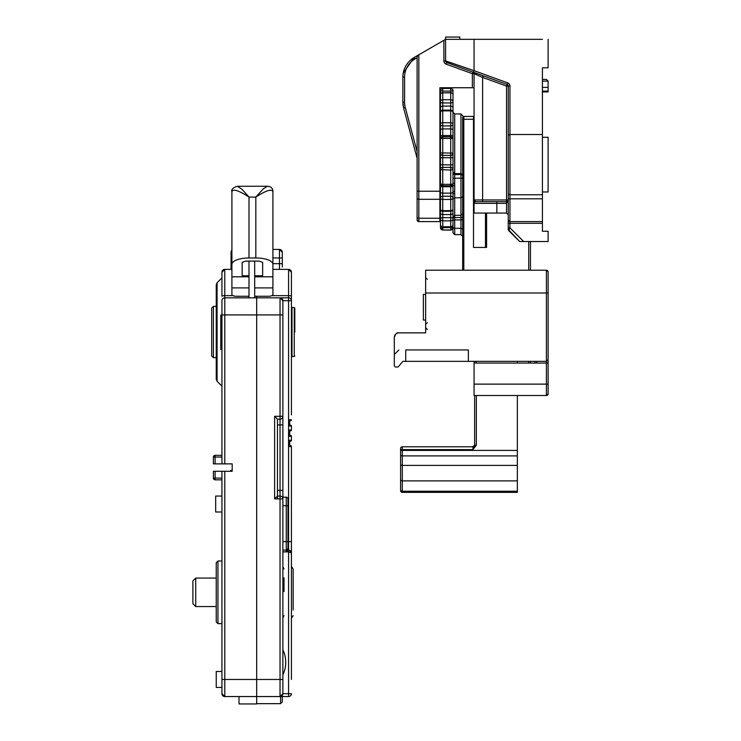 <?xml version="1.0" encoding="UTF-8"?>
<svg xmlns="http://www.w3.org/2000/svg" width="741" height="741" viewBox="0 0 741 741"><rect width="100%" height="100%" fill="white"/><g stroke="black" fill="none" stroke-linecap="round" stroke-linejoin="round"><path stroke-width="1.11" d="M248.707 297.845L224.782 297.845L256.682 297.845L254.691 297.845L256.682 297.845L256.682 296.27L256.682 297.845L254.691 297.845L254.691 261.119M282.877 310.942L282.877 300.689L280.033 297.845L256.682 297.845L256.682 696.549L224.782 696.549L221.939 693.696L221.939 471.276L230.479 471.276L230.479 470.424L232.192 470.424L232.192 471.276L232.192 463.875L221.939 463.875L221.939 300.689A2.844 2.844 180 0 1 224.782 297.845L248.995 297.845L248.995 261.119M267.482 186.25C271.132 186.519 272.938 188.325 272.91 191.678C271.827 188.631 266.13 190.428 255.83 197.06L248.995 197.06L248.995 257.979L255.83 257.979L255.83 197.06L263.416 188.714L267.482 186.25L237.333 186.25L241.807 189.085L248.995 197.06C238.685 190.428 232.989 188.631 231.905 191.678C231.099 189.557 232.906 187.742 237.333 186.25M254.691 287.897L272.91 287.897L272.91 294.594A4.557 1.677 180 0 1 268.353 296.27L254.691 296.27M248.995 287.897L231.905 287.897L231.905 294.594A4.557 1.677 180 0 0 236.462 296.27L248.995 296.27M272.91 287.897L272.91 264.259A17.089 6.28 180 0 0 255.83 257.979M254.691 276.81L272.91 276.81L272.91 191.678M231.905 287.897L231.905 191.678M231.905 246.41L231.905 276.81L248.995 276.81M248.995 257.979A17.089 6.28 180 0 0 231.905 264.259M254.691 275.763L262.657 275.763L262.657 262.379L259.239 261.119L245.577 261.119L242.159 262.379L242.159 275.763L248.995 275.763M262.657 262.379L262.657 275.763M242.159 262.379L242.159 275.763M216.242 592.318L216.242 562.697L217.947 560.983L217.947 623.644L216.242 621.931L216.242 592.318M221.939 687.435L216.242 687.435L216.242 671.485L221.939 671.485M221.939 512.003L215.668 512.003L215.668 496.053L221.939 496.053M216.242 609.398L216.242 575.229M216.242 332.014L216.242 284.776L217.076 282.766L217.076 381.263L216.242 379.253L216.242 332.014M221.939 286.165L221.939 277.903L217.076 282.766M211.685 332.014L211.685 308.089L213.389 306.385L213.389 357.644L211.685 355.939L211.685 332.014M221.939 317.778L221.939 300.689A2.844 2.844 180 0 1 224.782 297.845L256.682 297.845L256.682 703.95L239.019 703.95L239.019 696.549M291.426 332.014L291.426 300.689L282.877 300.689L282.877 416.312A2.844 2.844 0 0 1 280.033 419.165L277.467 419.165L274.624 416.312L280.033 416.312L280.033 314.925L224.782 314.925L224.782 295.65A2.844 0.658 180 0 0 221.939 296.307L221.939 272.206A2.844 2.844 0 0 1 224.782 269.363A2.844 2.844 179.6 0 0 221.939 272.206L224.782 269.363L231.905 269.363L224.782 269.363L231.905 269.363L224.782 269.363L224.782 295.65L232.933 295.65M232.192 471.276L221.939 471.276L224.782 471.276L224.782 679.46L280.033 679.46L280.033 498.906L274.624 498.906L277.467 496.053L277.467 498.906L277.467 496.053L280.033 496.053A2.844 2.844 0 0 1 282.877 498.906L282.877 693.696L288.573 693.696L288.573 551.878L282.877 551.878M221.939 693.696A2.844 2.844 180 0 0 224.782 696.549L280.033 696.549A2.844 2.844 180 0 0 282.877 693.696L282.877 674.912A29.047 29.047 180 0 0 285.73 662.371L285.73 662.371M231.905 263.666L231.053 263.666L231.053 269.363L231.053 252.273A2.844 2.844 180 0 1 231.905 250.236A2.844 2.844 180 0 0 231.053 252.273L231.905 250.236M221.939 457.04L215.103 457.04L215.103 463.875L221.939 463.875M215.103 463.875L213.389 463.875L213.389 457.04A1.704 1.704 0 0 1 215.103 455.335L221.939 455.335L215.103 455.335A1.704 1.704 180 0 0 213.389 457.04A1.704 1.704 0 0 1 215.103 455.335A1.704 1.704 180 0 0 213.389 457.04L215.103 457.04L215.103 455.335L221.939 455.326L215.103 455.326L221.939 455.335L215.103 455.335A1.704 1.704 0 0 0 213.389 457.04A1.704 1.704 0 0 1 215.103 455.326L221.939 455.335M213.389 471.276L221.939 471.276L213.389 471.276L215.103 471.276L213.389 471.276L213.389 478.112A1.704 1.704 180 0 0 215.103 479.825L221.939 479.825M215.103 471.276L215.103 478.112L213.389 478.112A1.704 1.704 0 0 0 215.103 479.825L215.103 478.112L221.939 478.112M291.426 566.346L293.13 568.958L293.13 610.028M204.849 578.073L216.242 578.073L195.735 578.073L195.735 606.555L216.242 606.555M293.13 603.748L293.13 599.293M293.13 589.651L293.13 598.2M221.939 349.419L220.799 349.419L220.799 315.073L221.939 315.073M284.016 577.832L284.016 591.559M195.735 606.555L192.892 603.702L192.892 580.925L195.735 578.073M284.016 587.576L284.016 585.742M291.426 300.364L291.426 272.206A2.844 2.844 180 0 0 288.573 269.363L291.426 272.206A2.844 2.844 180 0 0 288.573 269.363L272.91 269.363M291.426 289.425L291.426 288.453M291.426 277.921L291.426 276.504M294.816 332.014L294.816 308.089L294.816 332.014M272.91 263.666L279.459 263.666L279.459 269.363L288.573 269.363L279.459 269.363L288.573 269.363L288.573 295.65A2.844 0.658 180 0 1 291.426 296.307L291.426 414.923M291.426 430.012L291.426 426.029L291.426 430.012A0.852 0.852 0 0 1 290.574 430.873L289.712 430.873L291.426 430.012L288.981 430.012L289.712 430.817L289.712 435.476L289.712 430.873M291.426 440.265L291.426 436.282L291.426 440.265A0.852 0.852 0 0 1 290.574 441.127L289.712 441.127L291.426 440.265L288.981 440.265L289.712 441.071L289.712 445.73L289.712 441.117M289.712 445.674L291.426 446.536A0.852 0.852 0 0 0 290.574 445.674L289.712 445.674L290.574 445.684A0.852 0.852 0 0 1 291.426 446.536L291.426 561.789M289.712 445.73L288.981 446.536L291.426 446.536L291.426 679.46M282.877 541.625L286.248 541.625L286.248 505.742L282.877 505.742L282.877 340.156M282.877 416.312L282.877 498.906A2.844 2.844 180 0 0 280.033 496.053L277.467 496.053L277.467 419.165L280.033 419.165L280.033 416.312L282.877 416.312A2.844 2.844 0 0 1 280.033 419.165L277.467 419.165M282.877 497.192L286.248 497.192A1.704 1.704 0 0 1 287.953 498.906L287.953 550.22L286.248 551.878L286.248 550.165L282.877 550.165L286.248 550.165A1.704 1.704 180 0 0 287.953 548.46L287.934 548.72M291.426 402.122L291.426 363.257M282.877 300.689A2.844 2.844 180 0 0 280.033 297.845L288.573 297.845A2.844 2.844 0 0 1 291.426 300.689A2.844 2.844 180 0 0 288.573 297.845L265.222 297.845M282.312 267.038L282.312 263.666L279.459 263.666L279.459 249.43A2.844 2.844 0 0 1 282.312 252.273L282.312 257.97L282.312 252.273A2.844 2.844 180 0 0 279.459 249.43L272.91 249.43L279.459 249.43L282.312 252.273M272.91 257.97L282.312 257.97L282.312 266.389M291.204 551.925L288.573 550.165L288.573 551.878L291.426 553.018L291.204 551.925L291.426 553.018A2.844 2.844 180 0 0 288.573 550.165L287.953 550.165L288.573 550.165L287.953 550.165L287.953 541.625L288.573 541.625L288.573 297.845L256.682 297.845M272.91 249.43L279.459 249.43L272.91 249.43M291.426 693.696A2.844 2.844 0 0 1 288.573 696.549A2.844 2.844 180 0 0 291.426 693.696L288.573 693.696L288.573 696.549L280.089 696.549M280.598 696.549L280.598 703.663L282.312 701.959L282.312 696.549M282.877 649.829A29.047 29.047 0 0 1 282.877 674.912M287.953 505.742L286.248 505.742L286.248 497.192A1.704 1.704 0 0 1 287.953 498.906M289.712 425.177L291.426 426.029A0.852 0.852 0 0 0 290.574 425.177L289.712 425.177L290.574 425.177A0.852 0.852 0 0 1 291.426 426.029L288.981 426.029L288.981 419.767L289.712 420.573L289.712 425.223L289.712 420.564L291.426 419.767A0.852 0.852 0 0 1 290.574 420.619L289.712 420.619M288.981 426.029L289.712 425.223M289.712 435.421L291.426 436.282A0.852 0.852 0 0 0 290.574 435.421L289.712 435.421L290.574 435.43A0.852 0.852 0 0 1 291.426 436.282L288.981 436.282L289.712 435.476M439.895 141.855L440.46 141.855M542.421 194.772L509.947 194.772L509.947 198.81L542.421 198.81L542.421 67.811L542.421 134.445M542.421 198.81L542.421 231.275L548.108 231.275L548.108 241.529L519.636 241.529L508.243 229.432L508.243 86.095A1.704 1.704 180 0 0 507.122 84.483L473.48 72.257L474.064 70.654L507.705 82.881A3.418 3.418 -0 0 1 509.947 86.095L509.947 194.772L508.243 194.123M542.421 39.329L445.591 39.329L445.591 37.05L459.828 37.05L459.828 39.329M508.243 214.76L506.529 213.047L474.064 213.047L474.064 73.665L474.064 116.43L473.499 116.43L473.499 119.273L463.81 119.273L463.81 270.215L462.68 270.215L462.68 117.569L462.68 119.273L463.81 119.273L463.81 116.43L473.499 116.43M474.064 87.744L439.895 87.744L439.895 143.411M439.895 87.744L439.895 221.596L418.822 221.596L417.109 219.882L417.109 217.048L417.109 219.882A1.704 1.704 180 0 0 418.822 221.596L439.895 221.596M507.705 82.881L507.122 84.483L508.243 86.095L506.529 86.095L482.613 77.397L482.613 199.95L506.529 199.95L506.529 86.095L507.122 84.483L446.712 62.522A1.704 1.704 -0 0 1 445.591 60.919L445.591 39.329L474.064 39.329L474.064 70.654L445.591 60.919L443.878 60.919A3.418 3.418 180 0 0 446.128 64.124L472.36 73.665L474.064 73.665A1.704 1.704 180 0 0 472.971 72.072M479.89 39.329L506.112 39.329L479.89 39.329M542.421 134.501L509.947 134.501L508.243 135.149L508.243 199.95L506.529 203.367L496.85 203.367L496.85 213.047M548.108 39.329L548.108 67.811L542.421 67.811M542.421 221.596L509.947 221.596L508.243 219.882A1.704 1.704 180 0 0 509.947 221.596L542.421 221.596L509.947 221.596L509.947 227.82L508.743 230.636A1.704 1.704 180 0 1 508.243 229.432M479.76 74.535L467.803 70.191M443.878 60.919L443.878 40.32L445.591 39.329L418.822 54.788L418.822 191.243L439.895 191.243M417.109 191.243L417.109 56.761L417.109 57.742L417.109 56.761L417.109 57.742L415.117 58.891A21.072 21.072 180 0 0 404.577 77.147L404.577 102.156A21.072 21.072 180 0 0 405.299 107.612L417.109 151.692L417.109 198.088L417.109 191.243L418.822 191.243L418.822 218.262L439.895 218.262M418.822 221.596L418.822 218.262A1.704 1.204 0 0 1 417.109 217.048L417.109 198.088A1.704 1.204 0 0 0 418.822 199.301L439.895 199.301M483.197 75.786L482.613 77.397L474.045 73.665L472.943 72.062L472.36 73.665L472.36 87.744M542.421 191.975L548.108 191.975L542.421 191.975L548.108 191.975L548.108 137.298L542.421 137.298L548.108 137.298M405.299 107.612L403.65 108.047L417.109 158.296L403.65 108.047A22.786 22.786 -0 0 1 402.872 102.156L402.872 77.147A22.786 22.786 -0 0 1 414.265 57.418L418.822 54.788M440.46 219.882L439.895 219.882M439.895 211.342L440.46 211.342L439.895 211.342M404.577 102.156L402.872 102.156A22.786 22.786 180 0 0 402.872 102.471M415.117 58.891L414.265 57.418L417.961 55.279L417.109 56.761L417.961 55.279L414.265 57.418A22.786 22.786 180 0 0 402.872 77.147L404.577 77.147M476.917 73.507L474.064 73.507L476.917 73.507M508.243 227.82L509.947 227.82L523.665 241.529M445.591 60.966A1.704 1.704 -0 0 1 445.591 60.919L448.75 63.263L507.122 84.483M508.243 199.959A1.704 1.704 180 0 0 508.243 199.95L506.529 201.663L475.778 201.663A1.704 1.704 180 0 0 474.064 203.367L496.85 203.367L496.85 201.663L506.529 201.663L482.613 201.663L482.613 199.95L474.064 199.95L475.778 201.663L506.529 201.663A1.704 1.704 180 0 0 506.705 201.654M508.113 200.607L508.243 199.95L508.113 200.607M475.778 201.663A1.704 1.704 180 0 0 474.064 203.367M445.591 37.05L459.828 37.05M462.68 123.636L462.68 213.612L460.967 215.325L460.967 197.801L462.68 196.698M452.992 178.813L452.992 183.731M440.46 209.981L440.46 205.924M440.46 199.792L440.46 190.622M440.46 187.742L440.46 123.58M452.992 202.571L452.992 198.903L454.705 197.801L460.967 197.801L460.967 173.792L454.705 173.792L454.705 215.325L452.992 217.03L452.992 198.143A2.279 1.917 180 0 0 450.713 196.226L450.713 186.751L442.738 186.751L442.738 217.659A2.279 1.195 180 0 0 440.46 218.854L440.46 164.734L450.713 164.937L450.713 138.41L442.738 138.41L442.738 152.942L440.46 153.128A2.279 2.279 180 0 0 442.738 155.406L442.738 157.722L440.46 157.768M440.46 227.7A2.279 2.269 0 0 0 442.738 229.969L450.713 230.136L450.713 227.468L440.46 227.858L440.46 222.726M442.738 196.226A2.279 1.917 180 0 0 440.46 198.143A2.279 1.297 180 0 0 442.738 199.44L450.713 199.44L450.713 196.226L442.738 196.226M440.46 139.308L440.46 113.697M440.46 97.738L440.46 90.022L442.738 87.744L442.738 88.438L450.713 88.438A2.279 2.26 180 0 1 452.992 90.698L452.992 123.914A2.279 2.001 180 0 1 450.713 125.905L442.738 125.905A2.279 2.001 180 0 1 440.46 123.914A2.279 1.158 180 0 1 442.738 122.756L442.738 128.934A2.279 1.028 180 0 0 440.46 129.962M440.46 112.437L440.46 97.96M452.992 99.025L452.992 101.628A2.279 1.325 180 0 1 450.713 102.953L442.738 102.953A2.279 1.325 180 0 1 440.46 101.628A2.279 1.899 180 0 1 442.738 99.729L442.738 106.093A2.279 1.806 180 0 0 440.46 107.899M452.992 208.517L452.992 218.854A2.279 1.195 180 0 0 450.713 217.659L442.738 217.659L442.738 226.774L450.713 226.774L450.713 227.468L452.992 227.7L452.992 216.252M454.705 193.355A1.704 0.936 0 0 0 452.992 194.29L452.992 178.748A1.704 0.537 0 0 1 454.705 178.21L460.967 178.21A1.704 0.537 0 0 0 462.68 177.673M452.992 155.527L452.992 136.344L452.992 169.67L452.992 164.734L450.713 164.937L450.713 167.401L442.738 167.401L442.738 184.314L450.713 184.314L450.713 170.022L440.46 169.67A2.279 2.26 180 0 1 442.738 167.401L442.738 157.722L452.992 157.768L452.992 183.147M452.992 153.128A2.279 2.279 180 0 1 450.713 155.406L442.738 155.406L442.738 152.942L452.992 153.128M452.992 108.871L452.992 127.054M452.992 160.176L452.992 142.022M452.992 128.777L452.992 149.71M452.992 201.533L452.992 218.604A1.704 1.037 0 0 1 454.705 217.576L454.705 234.619L452.992 232.906L452.992 220.957A1.704 1.037 0 0 1 454.705 219.92L460.967 219.92A1.704 1.037 180 0 0 462.68 218.891M452.992 212.667A2.279 1.899 180 0 1 450.713 214.575L450.713 220.837A2.279 1.982 180 0 0 452.992 218.854L452.992 224.597A2.279 2.167 180 0 1 450.713 226.774L450.713 220.837L442.738 220.837A2.279 1.982 180 0 1 440.46 218.854L440.46 224.597A2.279 2.279 0 0 0 442.738 226.876L450.713 226.774M452.992 198.143L452.992 209.008A2.279 1.658 180 0 1 450.713 210.666L450.713 199.44A2.279 1.297 180 0 0 452.992 198.143L452.992 194.29M452.992 227.181L452.992 220.957M452.992 212.556L452.992 209.981M452.992 206.878L452.992 205.442M452.992 185.908L452.992 183.499A2.279 0.815 180 0 1 450.713 184.314L450.713 185.778A2.279 2.279 0 0 0 452.992 183.499A2.279 2.103 -0 0 1 450.713 185.602L450.713 186.751A2.279 0.954 180 0 0 452.955 185.972A1.704 0.722 -0.1 0 1 454.641 185.38M452.992 132.074L452.992 125.905M452.992 109.362L452.992 105.213M452.992 97.738L452.992 94.959A2.279 2.112 180 0 0 450.713 92.838L442.738 92.838L442.738 99.729L450.713 99.729L450.713 92.838M452.992 139.308L452.992 139.067A2.279 0.658 180 0 0 450.713 138.41L450.713 135.547L442.738 135.547L442.738 128.934L450.713 128.934A2.279 1.028 180 0 1 452.992 129.962L452.992 136.344A2.279 0.797 180 0 0 450.713 135.547L450.713 110.863L442.738 110.863L442.738 122.756L450.713 122.756A2.279 1.158 180 0 1 452.992 123.914M452.992 169.67L450.713 170.022L450.713 167.401A2.279 2.26 180 0 1 452.992 169.67L452.992 183.499M452.992 159.815L452.992 144.097M452.992 138.511L452.992 128.98M452.992 127.73L452.992 155.304M452.992 155.999L452.992 166.549M440.46 207.471L440.46 209.008A2.279 2.279 0 0 0 442.738 211.287L450.713 211.287L450.713 210.666L442.738 210.666A2.279 1.658 180 0 1 440.46 209.008M440.46 90.022L440.46 95.154M440.46 93.283L440.46 97.831M440.46 100.693L440.46 110.409M440.46 109.835L440.46 119.736M440.46 187.918L440.46 193.966M440.46 222.93L440.46 219.92M440.46 113.966L440.46 114.929M440.46 98.238L440.46 103.082M440.46 102.36L440.46 100.23M440.46 121.681L440.46 127.257M442.738 136.789L442.738 135.547A2.279 0.797 180 0 0 440.46 136.344L440.46 139.067A2.279 2.158 0 0 1 442.738 136.909L442.738 138.41A2.279 0.658 180 0 0 440.46 139.067A2.279 2.279 0 0 1 442.738 136.789L450.713 136.789L442.738 136.909M440.46 167.874L440.46 174.005M440.46 178.887L440.46 191.15M440.46 194.299L440.46 199.922M440.46 202.515L440.46 203.914M452.992 101.628A2.279 1.899 180 0 0 450.713 99.729L450.713 106.093L442.738 106.093L442.738 110.863A2.279 1.538 180 0 0 440.46 112.4A2.279 2.279 0 0 1 442.738 110.122L450.713 110.122L450.713 106.093A2.279 1.806 180 0 1 452.992 107.899M442.738 227.468L442.738 229.969L450.713 229.969A2.279 2.269 0 0 0 452.992 227.7M462.68 215.566L462.68 216.215M462.68 213.917L462.68 208.425M462.68 199.088L462.68 195.392M462.68 183.055L462.68 179.544M462.68 177.016L462.68 176.228A1.704 1.639 -0 0 0 460.967 174.589L454.705 174.589A1.704 1.639 -0 0 1 452.992 172.959M460.967 173.792L460.967 173.792A1.704 1.639 -0 0 1 462.68 175.432L462.68 167.883M462.68 163.891L462.68 160.806M462.68 160.01L462.68 155.999M462.68 151.09L462.68 147.357M462.68 135.094L462.68 129.203M454.705 183.231A1.704 0.667 0 0 0 452.992 183.898M476.343 395.518L476.343 445.221L474.638 445.221L474.638 395.518M474.638 363.053L474.638 361.349M517.357 363.053L517.357 361.349M476.343 445.221L472.925 449.63L402.298 449.63L402.298 491.237L517.357 491.237L517.357 395.518M517.357 491.237L517.357 492.348L402.298 492.348A1.704 1.704 -0 0 1 400.594 490.644L400.594 448.49A1.704 1.704 180 0 1 402.298 446.786L472.925 446.786L402.298 446.786A1.704 1.704 180 0 0 400.594 448.49M474.638 445.072A1.704 1.704 -0 0 1 472.925 446.786L474.638 445.072A1.704 1.704 -0 0 1 472.925 446.786L402.298 446.786L402.298 449.63L400.594 449.63L400.594 490.644L402.298 492.348L517.357 492.348L402.298 492.348L402.298 491.237A1.704 1.482 0 0 1 400.594 489.745M472.925 446.786L402.298 446.786L472.925 446.786L472.925 449.63L474.638 445.221M425.649 328.782L425.649 270.215L546.404 270.215L463.81 270.215M425.649 332.866L398.88 332.866A4.557 4.557 180 0 0 394.323 337.424A4.557 4.557 -0 0 1 398.88 332.866L425.649 332.866L398.88 332.866L425.649 332.866L425.649 324.326L427.362 322.613M530.454 241.529L530.454 270.215L546.404 270.215L530.454 270.215M485.457 247.429L473.499 247.429L486.596 247.429L485.457 247.429L485.457 213.047M398.88 332.866L398.88 332.866C397.093 332.227 395.574 333.746 394.323 337.424L394.323 365.332A1.704 1.704 180 0 0 396.037 367.045L397.296 367.045A1.704 1.704 180 0 0 398.602 366.434L402.872 361.349L468.368 361.349L468.368 349.956L405.716 349.956L468.368 349.956L468.368 361.349L546.404 361.349L546.404 293.001L425.649 293.001M405.716 349.956L405.716 361.349L405.716 349.956M473.499 247.429L473.499 119.273L474.064 119.273M474.064 384.125L546.404 384.125L546.404 395.518L548.108 393.814L548.108 293.001L548.108 393.814A1.704 1.704 180 0 1 546.404 395.518L474.064 395.518L546.404 395.518L474.064 395.518L474.064 361.349M528.75 362.145L528.75 363.053M536.725 361.349L536.725 363.053M542.421 79.407L546.404 79.407L542.421 79.407L546.404 79.407L542.421 79.407L546.404 79.407L548.108 81.112L548.108 91.94L542.421 91.94L548.108 91.94M542.421 87.382L548.108 87.382M462.68 270.215L546.404 270.215L548.108 271.919L548.108 293.001L546.404 293.001L546.404 270.215A1.704 1.704 180 0 1 548.108 271.919A1.704 1.704 180 0 0 546.404 270.215M452.992 228.969L452.992 232.906M462.68 117.569A1.139 1.139 -0 0 1 463.81 116.43L462.68 117.569A1.139 1.139 -0 0 1 463.81 116.43M546.404 79.407L548.108 81.112L542.421 81.112M548.108 384.125L546.404 384.125L546.404 361.349L548.108 359.635L548.108 382.421M394.323 354.513L398.88 349.956M425.649 320.056L423.37 320.056L423.37 294.418L425.649 294.418M217.947 560.983L221.939 560.983L217.947 560.983L216.242 562.697M221.939 314.925L224.782 314.925L224.782 463.875M221.939 679.46L224.782 679.46L224.782 696.549M231.905 257.97L231.053 257.97M291.991 356.504L294.251 356.504L294.251 307.524L291.991 307.524L291.991 356.504L291.426 357.079M287.953 550.165L288.573 550.165L288.573 541.625L291.426 541.625M288.981 436.282L288.981 430.012M288.981 419.767L291.426 419.767M288.981 446.536L288.981 440.265M256.682 696.549L280.033 696.549L280.033 679.46L282.877 679.46M282.877 314.925L280.033 314.925L280.033 297.845L288.573 297.845L288.573 295.65L271.882 295.65M274.624 498.906L274.624 416.312M277.467 490.357L280.033 490.357L280.033 424.862L277.467 424.862M282.877 498.906L280.033 498.906L280.033 490.357L282.877 490.357M282.877 424.862L280.033 424.862L280.033 419.165M282.877 550.165L286.248 550.165L286.248 541.625L287.953 541.625M542.421 223.3L508.243 223.3M508.243 198.81L509.947 198.81L509.947 221.596M519.636 241.529L508.743 230.636L519.636 241.529M508.243 86.095L509.947 86.095M506.529 213.047L506.529 199.95L508.243 199.95M446.712 62.522L446.128 64.124M414.265 57.418L403.215 73.183M452.992 209.008A2.279 2.279 0 0 1 450.713 211.287L450.713 214.575L442.738 214.575A2.279 1.899 180 0 1 440.46 212.667M454.641 191.437A1.704 0.88 -0 0 0 452.955 192.169A2.279 1.167 180 0 1 450.713 193.142L442.738 193.142A2.279 1.167 180 0 1 440.46 191.975M452.992 94.959A2.279 2.279 0 0 0 450.713 92.681L442.738 92.838L442.738 91.087L440.46 90.698A2.279 2.26 180 0 1 442.738 88.438L442.738 91.087L450.713 91.087L450.713 87.744L452.992 90.022M450.713 92.681L450.713 91.087L452.992 90.698M450.713 110.863L450.713 110.122A2.279 2.279 0 0 1 452.992 112.4A2.279 1.538 180 0 0 450.713 110.863M442.738 110.77L442.738 110.122M440.46 183.499A2.279 2.279 0 0 0 442.738 185.778L442.738 185.602A2.279 2.103 -0 0 1 440.46 183.499A2.279 0.815 180 0 0 442.738 184.314L442.738 186.751A2.279 0.954 180 0 1 440.46 185.806M440.46 224.597A2.279 2.167 180 0 0 442.738 226.774L442.738 226.876M450.713 136.789A2.279 2.279 0 0 1 452.992 139.067A2.279 2.158 0 0 0 450.713 136.909M442.738 92.838A2.279 2.112 180 0 0 440.46 94.959A2.279 2.279 0 0 1 442.738 92.681M454.705 173.598L460.967 173.598L460.967 113.947L454.705 113.947L454.705 173.792L452.992 171.884M454.705 173.792A1.704 1.639 -0 0 1 452.992 172.162M400.594 479.399A1.704 1.482 0 0 0 402.298 480.89L517.357 480.89M400.594 464.311A1.704 1.102 0 0 0 402.298 465.404L517.357 465.404M400.594 454.798A1.704 1.102 0 0 0 402.298 455.9L517.357 455.9M400.594 450.408L517.357 450.408M476.343 361.349L476.343 363.053M454.705 234.619L460.967 234.619L460.967 228.321A1.704 1.482 180 0 1 462.68 229.803M452.992 226.829A1.704 1.482 0 0 0 454.705 228.321L460.967 228.321L460.967 217.576L454.705 217.576L454.705 215.557M528.75 270.215L528.75 241.529M486.596 213.047L486.596 247.429M548.108 363.053L474.064 363.053M530.454 361.349L530.454 363.053M535.011 363.053L535.011 361.349M542.421 91.106L548.108 91.106M462.68 216.539A1.704 1.037 180 0 1 460.967 217.576L460.967 215.325L454.705 215.325M217.947 623.644L221.939 623.644M217.076 381.263L221.939 386.126M213.389 357.644L216.242 357.644M213.389 306.385L216.242 306.385M291.426 618.272L293.13 615.669M282.877 566.68L284.016 568.958M282.877 617.948L284.016 615.669M291.991 307.524L291.426 306.95M294.251 307.524L294.816 308.089M294.251 356.504L294.816 355.939M280.598 703.663L256.682 703.663M286.248 550.165L287.953 548.46M280.033 696.549L282.877 693.696M440.46 176.025L439.895 176.025M403.65 108.047L402.872 102.156M403.085 74.035L402.872 77.147M442.738 185.778L450.713 185.778M450.713 230.136L452.992 227.858M450.713 226.876A2.279 2.279 0 0 0 452.992 224.597M442.738 230.136L440.46 227.858M454.705 113.947L452.992 112.243M460.967 113.947L462.68 115.661M460.967 173.598L462.68 175.302M460.967 234.619L462.68 236.323M427.362 279.329L425.649 277.616L427.362 279.329M427.362 329.449L425.649 327.744"/></g></svg>
